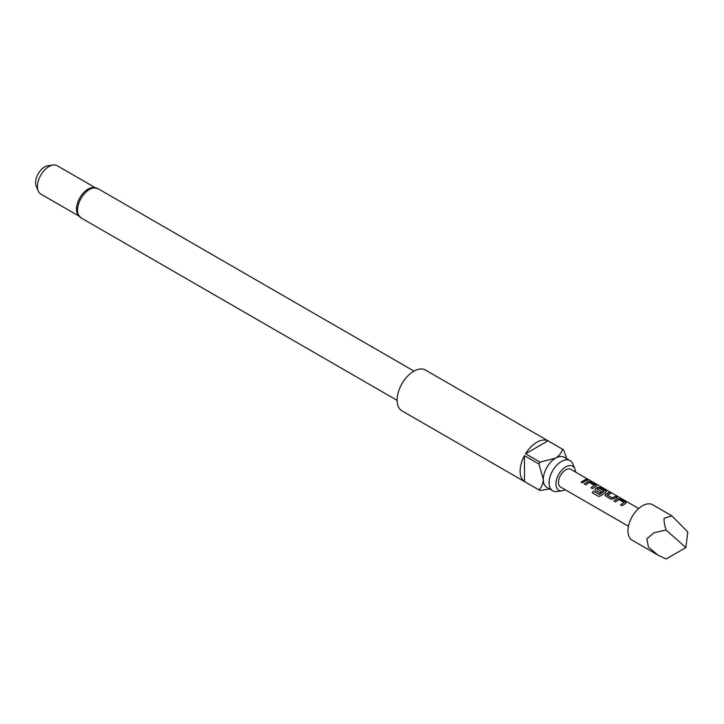 <?xml version="1.0" encoding="UTF-8"?>
<svg xmlns="http://www.w3.org/2000/svg" width="724" height="724" viewBox="0 0 724 724"><rect width="100%" height="100%" fill="white"/><g stroke="black" fill="none" stroke-linecap="round" stroke-linejoin="round"><path stroke-width="1.09" d="M587.454 479.795C586.811 479.116 587.327 479.216 589.01 480.093L587.517 479.605C586.893 478.926 587.417 479.035 589.101 479.912L589.535 480.229M614.033 501.18L617.481 498.791L620.26 499.216L625.581 502.293L625.636 503.506M620.667 505.017L623.934 502.429L619.02 499.596L615.5 501.931L613.979 501.053L617.5 498.619L620.305 499.035L625.626 502.103L625.654 503.325L622.142 505.768L620.622 504.89L623.934 502.429M604.974 495.46L605.517 494.293L608.965 492.7L610.477 493.578M607.219 494.872L612.133 497.841L615.644 496.347L617.165 497.225L613.653 498.854L610.839 499.243L604.947 495.397L605.499 494.139L609.011 492.51L610.531 493.388L607.237 495.162L612.151 497.994L615.599 496.528L617.12 497.406M595.092 489.759L595.635 488.591L597.725 487.388L600.504 487.813L605.825 490.881L605.879 492.094M592.368 492.836L593.599 491.125L599.608 494.601L603.988 491.207L598.893 488.076L597.173 489.207L601.49 491.696L600.006 492.981L595.644 490.465L595.074 489.696L595.617 488.438L597.743 487.207L600.549 487.632L605.87 490.7L605.898 491.922L601.237 495.632L598.648 496.456L592.268 492.763L593.526 491.017L599.535 494.492L604.006 490.926M597.173 489.071L601.517 491.849M584.395 484.075L587.843 481.686L590.621 482.112L595.942 485.18L595.997 486.392M591.037 487.904L594.295 485.324L589.381 482.483L585.87 484.827L584.349 483.949L587.861 481.505L590.675 481.922L595.988 484.999L596.024 486.211L592.504 488.655L590.983 487.777L594.295 485.324M581.155 482.202L585.96 479.424L587.481 480.302M671.881 515.859L652.677 504.773A20.471 11.819 120 0 0 642.441 505.786A20.471 11.819 120 0 0 629.066 523.823A20.471 11.819 120 0 0 632.206 540.231L657.899 555.064L648.451 547.19L646.84 538.828L654.062 532.719L666.089 530.04C664.469 525.036 663.827 521.126 664.152 518.321L671.881 515.859L687.8 531.977L685.863 547.57L666.089 530.04M685.863 547.57L666.089 558.982L657.899 555.064M628.459 526.248L560.611 487.071A10.236 5.91 -60 0 1 559.046 478.872A10.236 5.91 -60 0 1 565.725 469.858A10.236 5.91 -60 0 1 570.847 469.351L638.695 508.519M585.092 481.035L582.63 482.953L581.11 482.075L586.015 479.234L587.535 480.112L585.092 481.035M596.594 485.704L596.024 486.211M606.477 491.406L605.898 491.922M626.233 502.809L625.654 503.325M575.517 472.048A13.856 8 120 0 0 574.883 468.89A13.856 8 120 0 0 565.725 466.899A13.856 8 120 0 0 556.095 481.722A13.856 8 120 0 0 562.231 490.8A13.856 8 120 0 0 565.281 489.768M574.883 468.89L572.883 464.003A17.394 10.046 120 0 0 570.087 460.636A17.394 10.046 120 0 0 561.39 461.496A17.394 10.046 120 0 0 550.023 476.826A17.394 10.046 120 0 0 552.684 490.772A17.394 10.046 120 0 0 557 491.515L562.231 490.8M81.052 217.888A16.887 9.747 120 0 1 78.464 204.358A16.887 9.747 120 0 1 89.495 189.471A16.887 9.747 120 0 1 97.939 188.638L92.428 187.552A16.371 9.457 120 0 0 88.093 189.082A16.371 9.457 120 0 0 77.359 213.652L81.052 217.888L397.114 400.363M38.2 190.91L36.2 186.014A12.833 7.403 -60 0 1 44.671 166.909A12.833 7.403 -60 0 1 47.911 165.733L53.151 165.018A16.371 9.457 120 0 0 49.015 166.52A16.371 9.457 120 0 0 38.2 190.91A16.371 9.457 120 0 0 40.834 194.068L78.798 215.996M563.028 449.468L425.522 370.082A23.539 13.593 120 0 0 413.757 371.249A23.539 13.593 120 0 0 398.381 391.992A23.539 13.593 120 0 0 401.983 410.852L539.489 490.239A23.539 13.593 -60 0 1 538.955 489.904L524.475 481.551A23.539 13.593 -60 0 1 524.475 455.658L538.955 464.012A23.539 13.593 -60 0 1 540.041 462.12L525.57 453.767A23.539 13.593 -60 0 1 536.783 442.283A23.539 13.593 -60 0 1 547.996 440.816L562.467 449.179A23.539 13.593 -60 0 1 563.028 449.468A23.539 13.593 -60 0 1 563.562 449.803L566.883 458.79M549.489 488.926L540.041 490.537A23.539 13.593 -60 0 1 539.489 490.239M570.087 460.636L564.295 457.297A17.394 10.046 120 0 0 555.598 458.156A17.394 10.046 120 0 0 543.299 479.469A17.394 10.046 120 0 0 546.901 487.433L552.684 490.772M95.179 187.634L57.205 165.706A16.371 9.457 120 0 0 53.151 165.018M538.955 489.904C541.507 487.514 542.955 484.039 543.299 479.469L538.955 464.012M524.475 481.551L524.475 455.658M540.041 462.12L555.598 458.156C559.39 455.577 561.679 452.581 562.467 449.179M525.57 453.767L547.996 440.816M97.939 188.638L414.001 371.113"/></g></svg>
